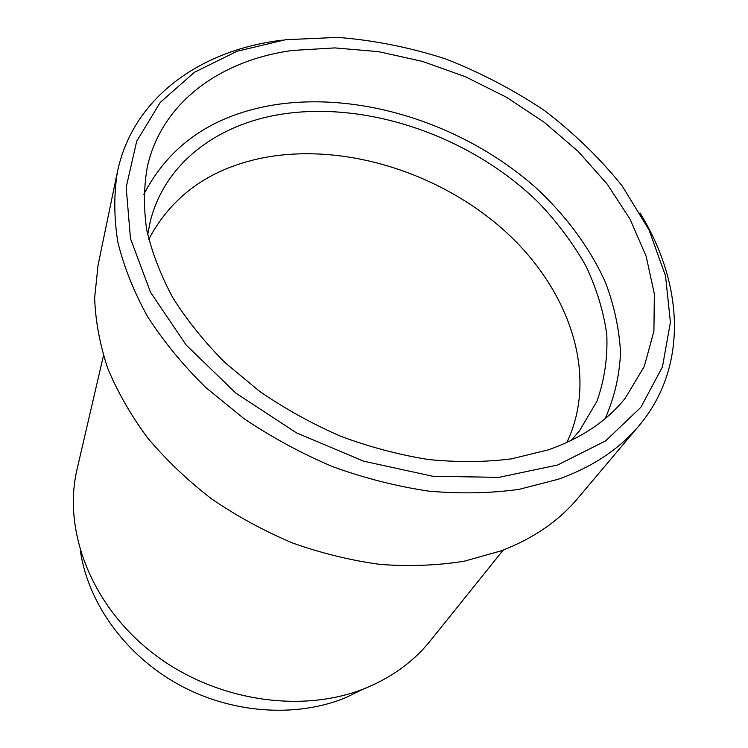 <?xml version="1.0" encoding="UTF-8"?>
<svg xmlns="http://www.w3.org/2000/svg" width="748" height="748" viewBox="0 0 748 748"><rect width="100%" height="100%" fill="white"/><g stroke="black" fill="none" stroke-linecap="round" stroke-linejoin="round"><path stroke-width="1.12" d="M80.41 551.108C88.086 602.785 125.028 654.743 178.071 684.261C231.179 713.667 296.124 718.108 345.716 697.66L363.771 688.871M103.439 355.711L77.072 469.23C62.589 530.005 90.929 605.356 153.013 653.322C215.003 701.315 302.837 714.321 366.548 687.758C392.775 676.725 414.009 661.11 430.231 640.914L503.217 550.07M117.361 172.115L98.053 265.222L94.641 297.928C95.435 320.78 99.765 344.136 107.609 367.997C117.492 391.859 130.816 415.149 147.562 437.87C166.149 459.936 187.505 480.291 211.637 498.935C237.069 516.298 264.1 531.005 292.73 543.048C321.874 553.37 351.177 560.504 380.62 564.469C409.726 566.554 437.599 565.469 464.218 561.215L501.31 550.799C533.221 538.523 558.691 521.066 577.708 498.411L639.007 425.724C619.475 449.006 592.743 466.799 558.793 479.103L519.149 489.342C490.538 493.315 460.45 493.923 428.875 491.155C396.861 486.406 364.902 478.29 333.019 466.808C301.64 453.522 271.963 437.458 243.979 418.628L205.728 387.473C182.849 364.912 163.438 341.247 147.496 316.479C133.724 291.468 123.813 266.569 117.782 241.8C113.958 217.444 113.818 194.209 117.361 172.115C132.798 97.773 199.922 50.827 279.64 40.486L282.398 40.13M640.017 212.984C683.167 282.912 688.861 366.567 639.007 425.724M285.671 39.7L337.909 37.4C373.86 40.224 409.661 47.358 445.303 58.802C480.328 72.5 513.399 89.76 544.525 110.582C574.071 133.172 599.98 158.314 622.243 186.009L648.984 229.851L665.524 275.862L670.414 322.248L662.447 366.875L640.858 407.305L605.6 440.89L557.606 465.013L498.925 477.355L432.858 476.28L363.715 461.207L296.404 432.821L235.816 393.093L186.177 345.034L150.526 292.272L130.461 238.556L126.178 187.281L136.697 141.241L160.222 102.457L194.499 72.238L237.116 51.257L285.671 39.7M547.966 449.941L511.389 458.87C485.041 462.189 457.393 462.404 428.436 459.524C399.114 454.84 369.895 447.098 340.808 436.299C312.206 423.854 285.212 408.922 259.808 391.503L225.176 362.78C204.513 342.023 187.037 320.303 172.769 297.62C160.493 274.731 151.779 251.983 146.636 229.384C143.523 207.177 143.812 186.046 147.496 165.981C162.475 101.373 221.52 60.036 292.543 50.453L334.805 47.909L378.479 51.649L422.349 61.373L465.312 76.698L506.293 97.165L544.254 122.279L578.213 151.461L607.161 184.045L630.125 219.276L646.141 256.237L654.341 293.899L653.93 331.046L644.327 366.324L625.216 398.235C606.88 421.152 581.131 438.384 547.966 449.941M605.179 418.609C614.445 397.553 619.559 375.477 620.522 352.383C619.232 329.064 614.267 305.876 605.628 282.819C590.35 248.682 566.9 216.808 537.298 189.02C466.556 125.412 363.229 91.144 274.899 104.776C213.348 114.753 169.665 144.607 143.85 194.321M566.806 442.517C599.185 374.851 569.2 289.485 505.321 231.469C441.096 173.396 346.791 143.102 266.559 157.164C211.787 167.234 172.517 194.602 148.758 239.276M571.135 440.469L579.635 430.624L597.016 401.078C604.534 379.685 607.787 357.422 606.778 334.3C603.468 311.065 596.455 288.186 585.749 265.652C573.174 243.624 557.718 222.895 539.402 203.456C472.54 137.174 368.577 100.354 280.79 114.313C217.126 124.514 164.532 163.307 150.18 221.838L147.683 234.601"/></g></svg>
